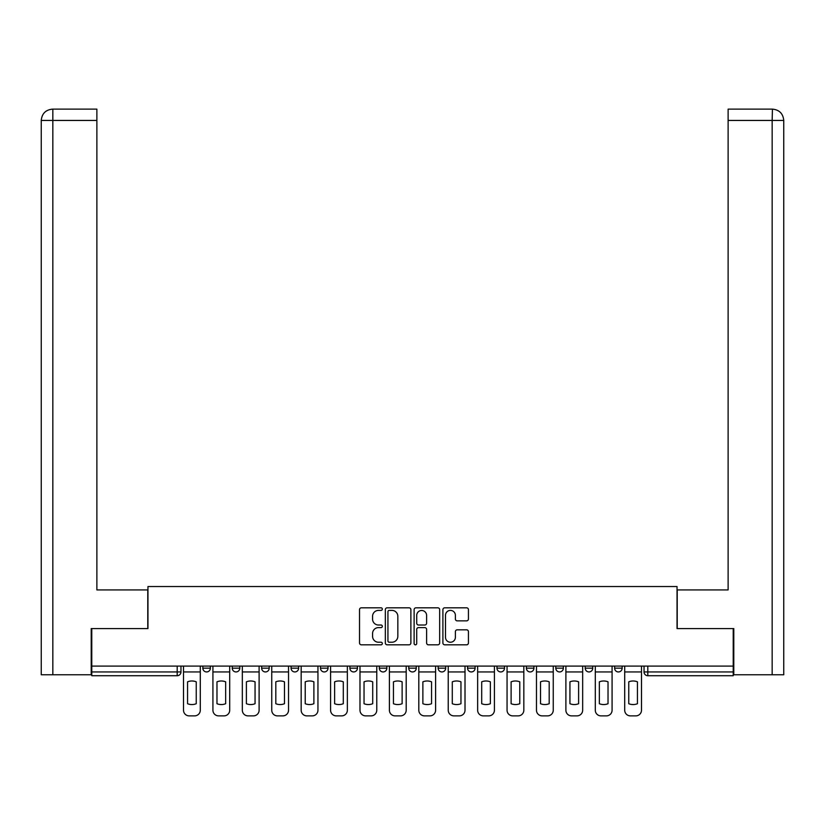 <?xml version="1.0" encoding="UTF-8"?>
<svg xmlns="http://www.w3.org/2000/svg" width="825" height="825" viewBox="0 0 825 825"><rect width="100%" height="100%" fill="white"/><g stroke="black" fill="none" stroke-linecap="round" stroke-linejoin="round"><path stroke-width="1.24" d="M382.336 609.097A1.299 1.299 0 0 0 381.037 607.808L361.371 607.808A1.846 1.846 0 0 0 359.525 609.654L359.525 642.974A1.846 1.846 0 0 0 361.371 644.82L381.037 644.82A1.299 1.299 0 0 0 382.336 643.521A1.299 1.299 0 0 0 381.037 642.232L378.489 642.232A5.919 5.919 0 0 1 372.57 636.302L372.57 633.528A5.919 5.919 0 0 1 378.489 627.608L381.037 627.608A1.299 1.299 0 0 0 382.336 626.309A1.299 1.299 0 0 0 381.037 625.02L378.489 625.02A5.919 5.919 0 0 1 372.57 619.09L372.57 616.316A5.919 5.919 0 0 1 378.489 610.397L381.037 610.397A1.299 1.299 0 0 0 382.336 609.097M526.381 666.095L526.381 668.167L533.93 668.167A3.774 3.774 0 0 1 530.155 671.942A3.774 3.774 0 0 1 526.381 668.167L526.381 666.095M438.147 666.095L438.147 668.167L445.686 668.167A3.774 3.774 0 0 1 441.911 671.942A3.774 3.774 0 0 1 438.147 668.167L438.147 666.095M379.314 666.095L379.314 668.167L386.853 668.167A3.774 3.774 0 0 1 383.089 671.942A3.774 3.774 0 0 1 379.314 668.167L379.314 666.095M349.903 666.095L349.903 668.167L357.442 668.167A3.774 3.774 0 0 1 353.677 671.942A3.774 3.774 0 0 1 349.903 668.167L349.903 666.095M291.07 666.095L291.07 668.167L298.619 668.167A3.774 3.774 0 0 1 294.845 671.942A3.774 3.774 0 0 1 291.07 668.167L291.07 666.095M466.589 620.854A1.846 1.846 0 0 0 468.435 618.998L468.435 609.654A1.846 1.846 0 0 0 466.589 607.808L444.747 607.808A1.846 1.846 0 0 0 442.901 609.654L442.901 642.974A1.846 1.846 0 0 0 444.747 644.82L466.589 644.82A1.846 1.846 0 0 0 468.435 642.974L468.435 631.682A1.846 1.846 0 0 0 466.589 629.826L457.246 629.826A1.846 1.846 0 0 0 455.39 631.682L455.39 637.282A4.95 4.95 0 0 1 450.44 642.232A4.95 4.95 0 0 1 445.49 637.282L445.49 615.347A4.95 4.95 0 0 1 450.44 610.397A4.95 4.95 0 0 1 455.39 615.347L455.39 618.998A1.846 1.846 0 0 0 457.246 620.854L466.589 620.854M52.841 674.768L41.25 674.768L41.25 120.44C41.931 113.572 45.695 109.797 52.553 109.127L96.876 109.127L96.876 120.44L52.841 120.44L52.841 674.768L91.214 674.768L91.214 628.578L147.964 628.578L147.964 586.534L677.036 586.534L677.036 628.578L733.219 628.578L733.219 666.095L91.781 666.095L91.781 671.942L180.964 671.942L180.964 666.095L180.964 671.942A3.774 3.774 0 0 1 177.189 675.716L91.781 675.716L91.781 671.942M91.781 628.578L91.781 666.095M410.881 609.654A1.846 1.846 0 0 0 409.035 607.808L387.193 607.808A1.846 1.846 0 0 0 385.337 609.654L385.337 642.974A1.846 1.846 0 0 0 387.193 644.82L409.035 644.82A1.846 1.846 0 0 0 410.881 642.974L410.881 609.654M415.965 607.808L437.807 607.808A1.846 1.846 0 0 1 439.663 609.654L439.663 642.974A1.846 1.846 0 0 1 437.807 644.82L428.464 644.82A1.846 1.846 0 0 1 426.608 642.974L426.608 629.454A1.846 1.846 0 0 0 424.762 627.608L418.564 627.608A1.846 1.846 0 0 0 416.707 629.454L416.707 643.521A1.299 1.299 0 0 1 415.418 644.82A1.299 1.299 0 0 1 414.119 643.521L414.119 609.654A1.846 1.846 0 0 1 415.965 607.808M644.036 666.095L644.036 671.942L733.219 671.942L733.219 675.716L647.811 675.716A3.774 3.774 0 0 1 644.036 671.942M733.219 666.095L733.219 671.942M622.163 666.095L622.163 668.167A3.774 3.774 0 0 1 618.389 671.942A3.774 3.774 0 0 1 614.625 668.167L622.163 668.167M614.625 666.095L614.625 668.167M592.752 666.095L592.752 668.167A3.774 3.774 0 0 1 588.978 671.942A3.774 3.774 0 0 1 585.214 668.167A3.774 3.774 0 0 0 588.978 671.942M585.214 666.095L585.214 668.167L592.752 668.167M563.341 666.095L563.341 668.167A3.774 3.774 0 0 1 559.567 671.942A3.774 3.774 0 0 1 555.792 668.167A3.774 3.774 0 0 0 559.567 671.942M555.792 666.095L555.792 668.167L563.341 668.167M533.93 666.095L533.93 668.167A3.774 3.774 0 0 1 530.155 671.942M504.508 666.095L504.508 668.167A3.774 3.774 0 0 1 500.744 671.942A3.774 3.774 0 0 1 496.97 668.167L504.508 668.167M496.97 666.095L496.97 668.167M475.097 666.095L475.097 668.167A3.774 3.774 0 0 1 471.323 671.942A3.774 3.774 0 0 1 467.558 668.167L475.097 668.167L475.097 666.095M467.558 666.095L467.558 668.167M445.686 666.095L445.686 668.167M416.274 666.095L416.274 668.167A3.774 3.774 0 0 1 412.5 671.942A3.774 3.774 0 0 1 408.726 668.167L416.274 668.167L416.274 666.095M408.726 666.095L408.726 668.167M386.853 666.095L386.853 668.167L386.853 666.095M357.442 668.167L357.442 666.095L357.442 668.167A3.774 3.774 0 0 1 353.677 671.942M328.03 666.095L328.03 668.167A3.774 3.774 0 0 1 324.256 671.942A3.774 3.774 0 0 1 320.492 668.167A3.774 3.774 0 0 0 324.256 671.942A3.774 3.774 0 0 0 328.03 668.167L328.03 666.095M320.492 666.095L320.492 668.167L328.03 668.167M298.619 666.095L298.619 668.167M269.208 666.095L269.208 668.167A3.774 3.774 0 0 1 265.433 671.942A3.774 3.774 0 0 1 261.659 668.167A3.774 3.774 0 0 0 265.433 671.942A3.774 3.774 0 0 0 269.208 668.167L261.659 668.167L261.659 666.095M232.248 666.095L232.248 668.167L239.786 668.167L239.786 666.095L239.786 668.167A3.774 3.774 0 0 1 236.022 671.942A3.774 3.774 0 0 1 232.248 668.167A3.774 3.774 0 0 0 236.022 671.942M202.837 666.095L202.837 668.167L210.375 668.167L210.375 666.095L210.375 668.167A3.774 3.774 0 0 1 206.611 671.942A3.774 3.774 0 0 1 202.837 668.167A3.774 3.774 0 0 0 206.611 671.942M177.189 666.095L177.189 675.716A3.774 3.774 0 0 0 180.964 671.942M389.225 610.397A1.299 1.299 0 0 0 387.936 611.696L387.936 640.932A1.299 1.299 0 0 0 389.225 642.232L391.906 642.232A5.919 5.919 0 0 0 397.836 636.302L397.836 616.316A5.919 5.919 0 0 0 391.906 610.397L389.225 610.397M426.608 615.44A4.95 4.95 0 0 0 421.657 610.49A4.95 4.95 0 0 0 416.707 615.44L416.707 623.164A1.846 1.846 0 0 0 418.564 625.02L424.762 625.02A1.846 1.846 0 0 0 426.608 623.164L426.608 615.44M183.511 671.942L183.511 710.212A5.662 5.662 0 0 0 189.162 715.873L194.638 715.873A5.662 5.662 0 0 0 200.289 710.212L200.289 671.942L183.511 671.942L183.511 666.095M200.289 671.942L200.289 666.095M196.237 703.725L196.237 681.821A11.694 11.694 0 0 0 187.564 681.821L187.564 703.725A11.694 11.694 0 0 0 196.237 703.725M147.778 628.578L147.778 589.927L96.876 589.927L96.876 120.44M52.563 109.127C45.684 109.808 41.91 113.572 41.25 120.44L41.25 561.639L41.25 120.44L52.841 120.44L52.841 109.127L96.876 109.127M677.222 628.578L677.222 589.927L728.124 589.927L728.124 109.127L772.437 109.127L772.159 120.44L728.124 120.44M783.75 561.639L783.75 120.44L783.75 674.768L733.786 674.768L733.786 628.578L733.219 628.578M772.159 674.768L772.159 120.44L783.75 120.44C783.069 113.572 779.305 109.797 772.447 109.127M212.922 671.942L212.922 710.212A5.662 5.662 0 0 0 218.584 715.873L224.049 715.873A5.662 5.662 0 0 0 229.701 710.212L229.701 671.942L212.922 671.942L212.922 666.095M229.701 671.942L229.701 666.095M225.648 703.725L225.648 681.821A11.694 11.694 0 0 0 216.975 681.821L216.975 703.725A11.694 11.694 0 0 0 225.648 703.725M242.333 671.942L242.333 710.212A5.662 5.662 0 0 0 247.995 715.873L253.461 715.873A5.662 5.662 0 0 0 259.112 710.212L259.112 671.942L242.333 671.942L242.333 666.095M259.112 671.942L259.112 666.095M255.059 703.725L255.059 681.821A11.694 11.694 0 0 0 246.386 681.821L246.386 703.725A11.694 11.694 0 0 0 255.059 703.725M271.745 671.942L271.745 710.212A5.662 5.662 0 0 0 277.406 715.873L282.872 715.873A5.662 5.662 0 0 0 288.533 710.212L288.533 671.942L271.745 671.942L271.745 666.095M288.533 671.942L288.533 666.095M284.481 703.725L284.481 681.821A11.694 11.694 0 0 0 275.808 681.821L275.808 703.725A11.694 11.694 0 0 0 284.481 703.725M301.166 671.942L301.166 710.212A5.662 5.662 0 0 0 306.817 715.873L312.283 715.873A5.662 5.662 0 0 0 317.945 710.212L317.945 671.942L301.166 671.942L301.166 666.095M317.945 671.942L317.945 666.095M313.892 703.725L313.892 681.821A11.694 11.694 0 0 0 305.219 681.821L305.219 703.725A11.694 11.694 0 0 0 313.892 703.725M330.577 671.942L330.577 710.212A5.662 5.662 0 0 0 336.229 715.873L341.705 715.873A5.662 5.662 0 0 0 347.356 710.212L347.356 671.942L330.577 671.942L330.577 666.095M347.356 671.942L347.356 666.095M343.303 703.725L343.303 681.821A11.694 11.694 0 0 0 334.63 681.821L334.63 703.725A11.694 11.694 0 0 0 343.303 703.725M359.989 671.942L359.989 710.212A5.662 5.662 0 0 0 365.65 715.873L371.116 715.873A5.662 5.662 0 0 0 376.767 710.212L376.767 671.942L359.989 671.942L359.989 666.095M376.767 671.942L376.767 666.095M372.714 703.725L372.714 681.821A11.694 11.694 0 0 0 364.042 681.821L364.042 703.725A11.694 11.694 0 0 0 372.714 703.725M389.4 671.942L389.4 710.212A5.662 5.662 0 0 0 395.062 715.873L400.527 715.873A5.662 5.662 0 0 0 406.189 710.212L406.189 671.942L389.4 671.942L389.4 666.095M406.189 671.942L406.189 666.095M402.126 703.725L402.126 681.821A11.694 11.694 0 0 0 393.453 681.821L393.453 703.725A11.694 11.694 0 0 0 402.126 703.725M418.811 671.942L418.811 710.212A5.662 5.662 0 0 0 424.473 715.873L429.938 715.873A5.662 5.662 0 0 0 435.6 710.212L435.6 671.942L418.811 671.942L418.811 666.095M435.6 671.942L435.6 666.095M431.547 703.725L431.547 681.821A11.694 11.694 0 0 0 422.874 681.821L422.874 703.725A11.694 11.694 0 0 0 431.547 703.725M448.233 671.942L448.233 710.212A5.662 5.662 0 0 0 453.884 715.873L459.35 715.873A5.662 5.662 0 0 0 465.011 710.212L465.011 671.942L448.233 671.942L448.233 666.095M465.011 671.942L465.011 666.095M460.958 703.725L460.958 681.821A11.694 11.694 0 0 0 452.286 681.821L452.286 703.725A11.694 11.694 0 0 0 460.958 703.725M477.644 671.942L477.644 710.212A5.662 5.662 0 0 0 483.295 715.873L488.771 715.873A5.662 5.662 0 0 0 494.423 710.212L494.423 671.942L477.644 671.942L477.644 666.095M494.423 671.942L494.423 666.095M490.37 703.725L490.37 681.821A11.694 11.694 0 0 0 481.697 681.821L481.697 703.725A11.694 11.694 0 0 0 490.37 703.725M507.055 671.942L507.055 710.212A5.662 5.662 0 0 0 512.717 715.873L518.183 715.873A5.662 5.662 0 0 0 523.834 710.212L523.834 671.942L507.055 671.942L507.055 666.095M523.834 671.942L523.834 666.095M519.781 703.725L519.781 681.821A11.694 11.694 0 0 0 511.108 681.821L511.108 703.725A11.694 11.694 0 0 0 519.781 703.725M536.467 671.942L536.467 710.212A5.662 5.662 0 0 0 542.128 715.873L547.594 715.873A5.662 5.662 0 0 0 553.255 710.212L553.255 671.942L536.467 671.942L536.467 666.095M553.255 671.942L553.255 666.095M549.192 703.725L549.192 681.821A11.694 11.694 0 0 0 540.519 681.821L540.519 703.725A11.694 11.694 0 0 0 549.192 703.725M565.888 671.942L565.888 710.212A5.662 5.662 0 0 0 571.539 715.873L577.005 715.873A5.662 5.662 0 0 0 582.667 710.212L582.667 671.942L565.888 671.942L565.888 666.095M582.667 671.942L582.667 666.095M578.614 703.725L578.614 681.821A11.694 11.694 0 0 0 569.941 681.821L569.941 703.725A11.694 11.694 0 0 0 578.614 703.725M595.299 671.942L595.299 710.212A5.662 5.662 0 0 0 600.951 715.873L606.416 715.873A5.662 5.662 0 0 0 612.078 710.212L612.078 671.942L595.299 671.942L595.299 666.095M612.078 671.942L612.078 666.095M608.025 703.725L608.025 681.821A11.694 11.694 0 0 0 599.352 681.821L599.352 703.725A11.694 11.694 0 0 0 608.025 703.725M624.711 671.942L624.711 710.212A5.662 5.662 0 0 0 630.362 715.873L635.838 715.873A5.662 5.662 0 0 0 641.489 710.212L641.489 671.942L624.711 671.942L624.711 666.095M641.489 671.942L641.489 666.095M637.436 703.725L637.436 681.821A11.694 11.694 0 0 0 628.763 681.821L628.763 703.725A11.694 11.694 0 0 0 637.436 703.725M647.811 666.095L647.811 675.716M41.25 120.44L41.25 561.639"/></g></svg>
